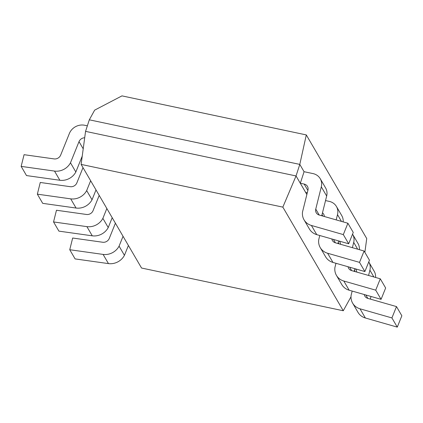 <?xml version="1.0" encoding="UTF-8"?>
<svg xmlns="http://www.w3.org/2000/svg" width="423" height="423" viewBox="0 0 423 423"><rect width="100%" height="100%" fill="white"/><g stroke="black" fill="none" stroke-linecap="round" stroke-linejoin="round"><path stroke-width="0.63" d="M343.27 310.757L141.546 268.029L81.121 164.399L85.557 131.368L296.042 175.952L282.844 207.122L343.27 310.757L351.005 296.766M296.042 175.952L306.865 194.511L296.042 175.952L85.557 131.368L89.311 119.815L299.796 164.399L304.068 171.727L299.796 164.399L89.311 119.815L94.662 110.133L121.972 95.878L306.305 134.921L299.796 164.399L296.042 175.952M81.121 164.399L282.844 207.122M306.305 134.921L366.73 238.551L364.875 252.362M128.402 245.483L124.436 255.328A14.678 13.208 149.8 0 1 108.462 263.603L75.104 258.913L69.747 249.723L103.106 254.419A14.678 13.208 -30.2 0 0 119.08 246.144L123.045 236.298M124.436 255.328L119.08 246.144M115.405 223.196L109.266 238.435A5.8 5.219 149.8 0 1 102.673 242.247L72.661 238.022L69.747 249.723M112.201 217.702L108.235 227.548A14.678 13.208 149.8 0 1 92.267 235.823L58.903 231.132L53.547 221.943L86.905 226.638A14.678 13.208 -30.2 0 0 102.879 218.363L106.845 208.518M108.235 227.548L102.879 218.363M99.204 195.415L93.065 210.654A5.8 5.219 149.8 0 1 86.477 214.466L56.465 210.247L53.547 221.943M96.005 189.922L92.034 199.767A14.678 13.208 149.8 0 1 76.066 208.042L42.707 203.352L37.351 194.162L70.71 198.858A14.678 13.208 -30.2 0 0 86.678 190.583L90.649 180.737M92.034 199.767L86.678 190.583M83.008 167.635L76.864 182.873A5.8 5.219 149.8 0 1 70.276 186.686L40.264 182.466L37.351 194.162M82.231 156.124L75.839 171.987A14.678 13.208 149.8 0 1 59.865 180.261L26.506 175.571L21.15 166.382L54.509 171.077A14.678 13.208 -30.2 0 0 70.482 162.802L79.011 141.626A5.8 5.219 149.8 0 1 84.7 137.761M75.839 171.987L70.482 162.802M87.36 125.827L84.706 125.266A12.764 11.484 -30.2 0 0 69.367 133.504L60.669 155.093A5.8 5.219 149.8 0 1 54.075 158.905L24.069 154.686L21.15 166.382M312.957 173.578L304.074 171.701L300.325 183.254L304.169 184.068A5.8 5.219 149.8 0 1 307.473 186.395A5.8 5.219 149.8 0 1 307.965 190.091L302.524 211.923A14.678 13.208 -30.2 0 0 304.042 219.823A14.678 13.208 -30.2 0 0 311.407 225.459L343.323 234.596L347.896 223.244L319.185 215.027A5.8 5.219 149.8 0 1 316.251 212.79A5.8 5.219 149.8 0 1 315.759 209.094L321.306 186.834A12.764 11.484 -30.2 0 0 320.227 178.702A12.764 11.484 -30.2 0 0 312.957 173.578M300.325 183.254L305.681 192.439L307.294 192.782M343.323 234.596L348.679 243.78L316.764 234.649A14.678 13.208 149.8 0 1 309.403 229.007L304.042 219.823M347.896 223.244L353.253 232.433L348.679 243.78M320.227 178.702L325.583 187.891A12.764 11.484 149.8 0 1 326.667 196.023L321.744 215.762M336.19 219.897L337.506 214.614A12.764 11.484 -30.2 0 0 336.428 206.482A12.764 11.484 -30.2 0 0 329.152 201.359L325.525 200.592M322.479 212.817A5.8 5.219 149.8 0 1 323.674 214.175A5.8 5.219 149.8 0 1 324.319 216.497M319.767 235.505L318.725 239.704A14.678 13.208 -30.2 0 0 320.243 247.603A14.678 13.208 -30.2 0 0 327.608 253.24L359.524 262.376L364.097 251.024L335.381 242.807A5.8 5.219 149.8 0 1 332.446 240.571A5.8 5.219 149.8 0 1 331.87 238.969M359.524 262.376L364.88 271.561L332.964 262.429A14.678 13.208 149.8 0 1 325.599 256.787L320.243 247.603M364.097 251.024L369.453 260.214L364.88 271.561M338.601 240.899L337.945 243.542M336.428 206.482L341.784 215.672A12.764 11.484 149.8 0 1 343.175 221.895M339.204 241.068A5.8 5.219 149.8 0 1 339.87 241.956A5.8 5.219 149.8 0 1 340.52 244.277M335.968 263.286L334.921 267.484A14.678 13.208 -30.2 0 0 336.444 275.384A14.678 13.208 -30.2 0 0 343.804 281.02L375.719 290.157L380.293 278.805L351.582 270.588A5.8 5.219 149.8 0 1 348.647 268.351A5.8 5.219 149.8 0 1 348.071 266.749M352.391 247.677L353.707 242.395A12.764 11.484 -30.2 0 0 352.623 234.263A12.764 11.484 -30.2 0 0 352.56 234.152M375.719 290.157L381.081 299.341L349.16 290.21A14.678 13.208 149.8 0 1 341.8 284.568L336.444 275.384M380.293 278.805L385.649 287.994L381.081 299.341M354.802 268.679L354.141 271.323M352.623 234.263L357.985 243.452A12.764 11.484 149.8 0 1 359.376 249.676M355.405 268.848A5.8 5.219 149.8 0 1 356.071 269.737A5.8 5.219 149.8 0 1 356.716 272.058M352.163 291.066L351.122 295.259A14.678 13.208 -30.2 0 0 352.639 303.164A14.678 13.208 -30.2 0 0 360.005 308.801L391.92 317.932L396.494 306.585L367.777 298.368A5.8 5.219 149.8 0 1 364.848 296.132A5.8 5.219 149.8 0 1 364.266 294.53M368.586 275.458L369.903 270.175A12.764 11.484 -30.2 0 0 368.824 262.043A12.764 11.484 -30.2 0 0 368.761 261.932M391.92 317.932L397.276 327.122L365.361 317.99A14.678 13.208 149.8 0 1 357.995 312.348L352.639 303.164M396.494 306.585L401.85 315.775L397.276 327.122M371.003 296.46L370.342 299.103M368.824 262.043L374.181 271.228A12.764 11.484 149.8 0 1 375.571 277.456M108.462 263.603L103.106 254.419M92.267 235.823L86.905 226.638M76.066 208.042L70.71 198.858M83.209 148.827L79.011 141.626M59.865 180.261L54.509 171.077M304.169 184.068L307.881 190.435M311.407 225.459L316.764 234.649M315.759 209.094L319.228 215.043M321.306 186.834L326.667 196.023M322.014 214.673L322.834 216.074M327.608 253.24L332.964 262.429M333.44 239.418L335.423 242.823M337.506 214.614L341.467 221.403M338.215 242.453L339.029 243.854M343.804 281.02L349.16 290.21M349.641 267.199L351.624 270.598M353.707 242.395L357.662 249.184M354.416 270.234L355.23 271.635M360.005 308.801L365.361 317.99M365.837 294.979L367.82 298.379M369.903 270.175L373.863 276.965"/></g></svg>
